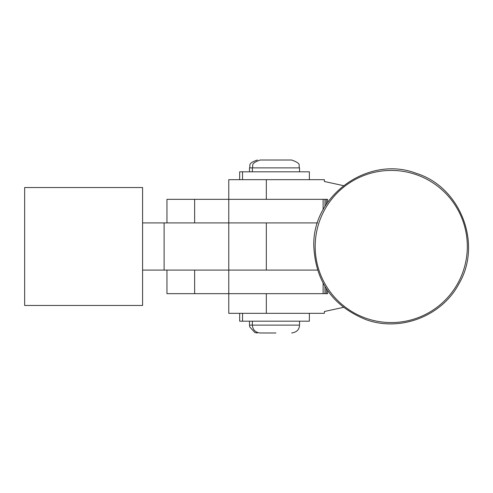 <?xml version="1.0" encoding="UTF-8"?>
<svg xmlns="http://www.w3.org/2000/svg" width="493" height="493" viewBox="0 0 493 493"><rect width="100%" height="100%" fill="white"/><g stroke="black" fill="none" stroke-linecap="round" stroke-linejoin="round"><path stroke-width="0.74" d="M323.118 209.728L323.118 199.326L166.954 199.326L166.954 222.916M326.267 204.422L326.274 199.326L324.986 199.326L324.979 206.475L324.986 199.326M323.118 283.272L323.118 293.674L166.954 293.674L166.954 270.084M326.267 288.578L326.274 293.674L324.986 293.674L324.979 286.525L324.986 293.674M266.331 270.084L317.504 270.084L228.777 270.084L266.331 270.084L266.331 222.916L317.504 222.916L142.582 222.916M319.285 221.868A76.07 76.064 90 0 0 366.619 318.472A76.07 76.064 90 0 0 463.217 271.132A76.07 76.064 90 0 0 415.882 174.528A76.07 76.064 90 0 0 319.285 221.868M309.364 179.674L309.364 171.81L239.678 171.81L239.678 179.674M309.364 313.326L309.364 321.19L239.678 321.19L239.678 313.326M343.43 307.361L324.388 311.508L324.388 313.326L228.777 313.326L228.777 199.326L266.331 199.326L266.331 179.674L324.388 179.674L324.388 181.492L343.43 185.639M228.777 179.674L228.777 199.326L228.777 179.674L266.331 179.674M327.592 202.444L327.592 199.326L266.331 199.326M266.331 313.326L266.331 293.674L327.592 293.674L327.592 290.556M266.331 293.674L228.777 293.674L228.777 313.326M242.538 321.19L242.538 313.326M266.331 222.916L228.777 222.916M273.091 160.015L291.671 160.015C302.764 164.046 297.852 165.482 299.534 167.879L249.507 167.879C251.017 165.549 246.617 163.756 257.371 160.015M142.582 305.463L24.65 305.463L24.65 187.537L142.582 187.537L142.582 305.463M142.582 270.084L228.777 270.084M275.951 332.985L260.224 332.985L275.951 332.985M252.361 171.81L252.361 167.879C253.87 165.549 249.476 163.756 260.224 160.015L275.951 160.015M194.636 222.916L194.636 199.326M194.636 293.674L194.636 270.084M249.507 321.19L249.507 325.121L299.534 325.121C299.325 329.632 296.706 332.251 291.671 332.985M164.114 270.084L164.114 222.916M366.114 319.68C333.12 306.412 315.686 282.027 313.819 246.512C311.829 195.462 368.548 154.919 416.203 173.32C460.511 186.89 482.573 243.887 458.94 283.752C441.981 316.093 400.439 332.177 366.114 319.68M242.538 179.674L242.538 171.81M249.507 171.81L249.507 167.879M249.507 325.121L249.698 326.834L254.881 332.578L257.371 332.985M299.534 171.81L299.534 167.879M299.534 325.121L299.534 321.19M260.224 332.985C255.448 332.516 252.829 329.897 252.361 325.121L252.361 321.19"/></g></svg>

